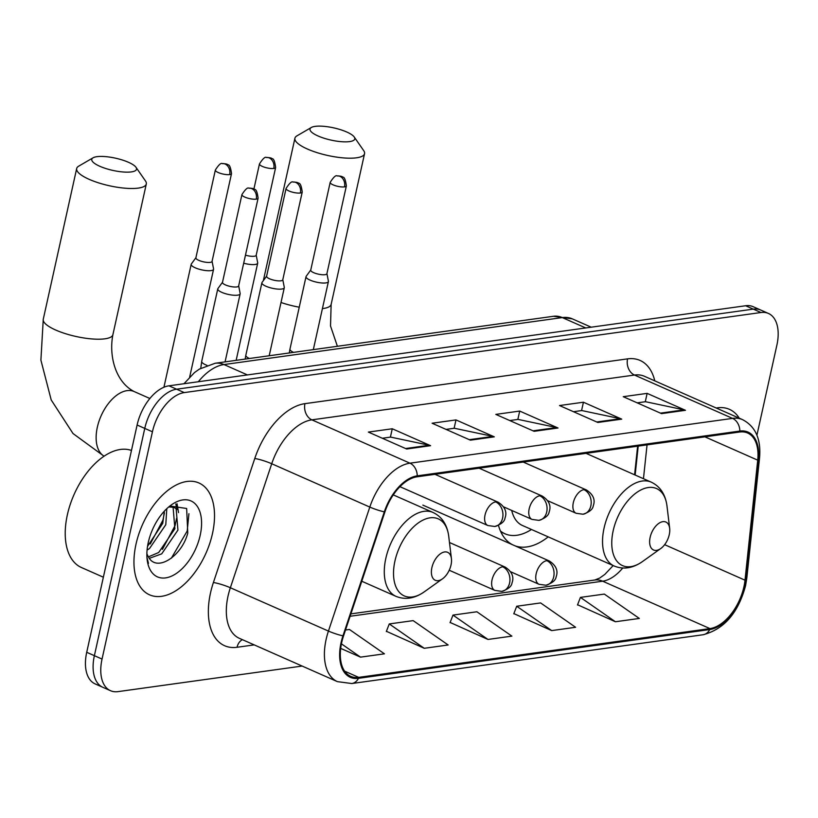 <?xml version="1.0" encoding="UTF-8"?>
<svg xmlns="http://www.w3.org/2000/svg" width="818" height="818" viewBox="0 0 818 818"><rect width="100%" height="100%" fill="white"/><g stroke="black" fill="none" stroke-linecap="round" stroke-linejoin="round"><path stroke-width="1.23" d="M634.594 474.788L637.631 446.178M498.469 525.381A67.505 38.426 113.8 0 0 512.395 544.676M514.941 545.8A67.505 38.426 113.8 0 0 548.203 536.874M756.926 435.176L776.895 345.084A38.211 21.749 113.8 0 0 768.439 313.447L753.112 306.678A38.211 21.749 113.8 0 0 745.627 305.748L168.958 385.82A38.211 21.749 113.8 0 0 137.107 425.023L86.718 652.294A38.211 21.749 113.8 0 0 95.174 683.92L102.833 687.304A38.211 21.749 113.8 0 1 94.377 655.678A38.211 21.749 113.8 0 0 102.833 687.304L110.502 690.699A38.211 21.749 113.8 0 0 117.986 691.629L302.149 666.056M760.781 310.063A38.211 21.749 113.8 0 0 753.296 309.132L176.616 389.204A38.211 21.749 113.8 0 0 144.766 428.407L94.377 655.678L144.766 428.407A38.211 21.749 113.8 0 1 176.616 389.204L753.296 309.132A38.211 21.749 113.8 0 1 760.781 310.063M739.247 418.172A61.135 34.806 113.8 0 0 729.411 409.327A61.135 34.806 113.8 0 0 716.251 408.018A61.135 34.806 113.8 0 1 729.411 409.327A61.135 34.806 113.8 0 1 739.247 418.172M212.465 533.592A61.135 34.806 113.8 0 0 198.938 482.978A61.135 34.806 113.8 0 0 136.003 544.205A61.135 34.806 113.8 0 0 149.53 594.819A61.135 34.806 113.8 0 0 212.465 533.592A61.135 34.806 113.8 0 0 198.938 482.978A61.135 34.806 113.8 0 0 136.003 544.205A61.135 34.806 113.8 0 0 149.53 594.819A61.135 34.806 113.8 0 0 212.465 533.592M743.92 586.782A40.757 23.201 -66.2 0 1 709.942 628.592L358.683 677.365A40.757 23.201 -66.2 0 1 350.697 676.363A40.757 23.201 -66.2 0 1 343.54 635.923L384.91 511.925A40.757 23.201 -66.2 0 1 417.027 476.812L739.636 432.016A40.757 23.201 -66.2 0 1 747.621 433.019A40.757 23.201 -66.2 0 1 757.724 460.166L745.004 580.187A40.757 23.201 -66.2 0 1 743.92 586.782M744.554 586.69A41.779 23.783 113.8 0 0 745.668 579.931L758.388 459.91A41.779 23.783 113.8 0 0 739.85 431.066L417.241 475.851A41.779 23.783 113.8 0 0 384.317 511.853L342.946 635.852A41.779 23.783 113.8 0 0 358.468 678.327L709.727 629.553A41.779 23.783 113.8 0 0 744.554 586.69M386.413 631.302L424.256 648.296L448.152 644.973L413.162 620.627L389.266 623.94L386.321 631.537M577.58 604.758L615.422 621.752L639.318 618.439L604.328 594.083L580.432 597.396L577.488 604.993M513.857 613.612L551.7 630.596L575.596 627.283L540.606 602.927L516.71 606.25L513.765 613.837M450.135 622.457L487.978 639.451L511.874 636.128L476.884 611.772L452.988 615.095L450.043 622.692M768.439 313.447A38.211 21.749 113.8 0 0 760.955 312.517L184.285 392.589A38.211 21.749 113.8 0 0 152.434 431.792L102.045 659.063A38.211 21.749 113.8 0 0 110.502 690.699M406.679 449.01L368.366 432.078L392.262 428.765L430.575 445.687L406.679 449.01M597.835 422.466L559.532 405.544L583.428 402.221L621.731 419.143L597.835 422.466M661.558 413.622L623.255 396.689L647.14 393.376L685.453 410.299L661.558 413.622M470.401 440.166L432.088 423.233L455.984 419.92L494.297 436.843L470.401 440.166M534.123 431.311L495.81 414.389L519.706 411.065L558.019 427.998L534.123 431.311M340.687 648.377L360.534 657.14L384.429 653.827L349.439 629.471L345.513 630.013M519.706 411.065L517.845 419.429M509.767 420.554L518.07 419.399L556.649 427.548A10.184 7.904 82.1 0 1 558.019 427.998M455.984 419.92L454.123 428.284M446.045 429.399L454.348 428.254L492.927 436.403A10.184 7.904 82.1 0 1 494.297 436.843M647.14 393.376L645.29 401.74M637.212 402.855L645.514 401.71L684.093 409.859A10.184 7.904 82.1 0 1 685.453 410.299M583.428 402.221L581.567 410.585M573.49 411.71L581.792 410.554L620.371 418.704A10.184 7.904 82.1 0 1 621.731 419.143M392.262 428.765L390.411 437.129M382.323 438.254L390.626 437.098L429.205 445.248A10.184 7.904 82.1 0 1 430.575 445.687M487.978 639.451L452.988 615.095M551.7 630.596L516.71 606.25M615.422 621.752L580.432 597.396M424.256 648.296L389.266 623.94M360.534 657.14L341.423 643.838M315.145 126.371A22.924 6.258 12.5 0 0 311.31 127.496A22.924 6.258 12.5 0 0 321.229 137.26A22.924 6.258 12.5 0 0 349.623 141.606A22.924 6.258 12.5 0 0 354.235 137.015A22.924 6.258 12.5 0 0 337.568 128.815A22.924 6.258 12.5 0 0 315.145 126.371M354.235 137.015L363.713 150.655A35.665 9.734 -167.5 0 1 364.552 153.672A35.665 9.734 -167.5 0 1 356.556 157.802A35.665 9.734 -167.5 0 1 316.893 152.577A35.665 9.734 -167.5 0 1 294.92 138.232A35.665 9.734 -167.5 0 1 296.954 135.849L311.31 127.496M650.136 537.334A15.286 8.701 113.8 0 0 660.75 548.53A15.286 8.701 113.8 0 0 669.257 534.686A15.286 8.701 113.8 0 0 669.666 528.356A15.286 8.701 113.8 0 0 660.576 522.354A15.286 8.701 113.8 0 0 650.136 537.334M511.71 510.432A45.849 26.104 113.8 0 0 522.405 525.473L614.216 566.036C623.418 569.757 632.815 568.275 642.416 561.598A42.117 23.978 113.8 0 1 613.173 530.749A42.117 23.978 113.8 0 1 641.946 489.45A42.117 23.978 113.8 0 1 666.987 506.005C665.453 494.409 660.218 486.454 651.271 482.16A45.849 26.104 113.8 0 0 604.073 528.08A45.849 26.104 113.8 0 0 614.216 566.036M500.452 531.005A60.501 34.438 113.8 0 0 504.992 533.796A60.501 34.438 113.8 0 0 531.455 529.481M500.892 531.986A60.501 34.438 113.8 0 0 501.158 532.099L504.992 533.796M96.902 156.678A22.924 6.258 12.5 0 0 93.068 157.802A22.924 6.258 12.5 0 0 102.986 167.557A22.924 6.258 12.5 0 0 131.381 171.903A22.924 6.258 12.5 0 0 135.993 167.312A22.924 6.258 12.5 0 0 119.326 159.121A22.924 6.258 12.5 0 0 96.902 156.678M135.993 167.312L145.471 180.952A35.665 9.734 -167.5 0 1 146.31 183.968A35.665 9.734 -167.5 0 1 138.314 188.099A35.665 9.734 -167.5 0 1 98.651 182.884A35.665 9.734 -167.5 0 1 76.677 168.528A35.665 9.734 -167.5 0 1 78.702 166.156L93.068 157.802M431.894 567.641A15.286 8.701 113.8 0 0 442.507 578.827A15.286 8.701 113.8 0 0 451.015 564.982A15.286 8.701 113.8 0 0 451.424 558.663A15.286 8.701 113.8 0 0 442.334 552.651A15.286 8.701 113.8 0 0 431.894 567.641M243.692 263.202A11.462 3.129 12.5 0 0 255.124 264.48A11.462 3.129 12.5 0 0 257.69 263.161A11.462 3.129 12.5 0 0 257.69 262.782L256.198 255.155M245.472 255.155A8.282 2.26 12.5 0 0 254.316 256.249A8.282 2.26 12.5 0 0 256.177 255.288L275.635 167.496C274.817 161.32 273.601 158.395 272.005 158.723C271.617 157.976 269.746 157.567 266.412 157.496A8.282 6.421 -97.9 0 1 269.275 157.925A8.282 6.421 82.1 0 1 273.785 168.447A8.282 2.26 12.5 0 0 275.635 167.496M195.911 257.701L191.34 263.979A11.462 3.129 12.5 0 0 191.187 264.316A11.462 3.129 12.5 0 0 195.205 267.793A11.462 3.129 12.5 0 0 210.993 270.615A11.462 3.129 12.5 0 0 213.559 269.286A11.462 3.129 12.5 0 0 213.57 268.907L212.077 261.29M195.993 257.588A8.282 2.26 12.5 0 0 195.88 257.834A8.282 2.26 12.5 0 0 198.784 260.349A8.282 2.26 12.5 0 0 210.185 262.374A8.282 2.26 12.5 0 0 212.046 261.412L231.514 173.62C230.686 167.445 229.48 164.52 227.874 164.847C227.486 164.101 225.625 163.692 222.291 163.631A8.282 6.421 -97.9 0 1 225.154 164.05A8.282 6.421 82.1 0 1 229.653 174.582A8.282 2.26 12.5 0 0 231.514 173.62M310.758 270.012L306.188 276.279A11.462 3.129 12.5 0 0 306.024 276.627A11.462 3.129 12.5 0 0 310.053 280.104A11.462 3.129 12.5 0 0 321.668 282.956A11.462 3.129 12.5 0 0 328.407 281.586A11.462 3.129 12.5 0 0 328.407 281.208L326.924 273.59M310.84 269.889A8.282 2.26 12.5 0 0 310.728 270.144A8.282 2.26 12.5 0 0 313.631 272.65A8.282 2.26 12.5 0 0 325.032 274.684A8.282 2.26 12.5 0 0 326.893 273.723L346.362 185.921C345.533 179.745 344.327 176.821 342.722 177.148C342.333 176.402 340.472 176.003 337.139 175.931A8.282 6.421 -97.9 0 1 340.002 176.361A8.282 6.421 82.1 0 1 344.501 186.882A8.282 2.26 12.5 0 0 346.362 185.921M266.627 276.136L262.057 282.414A11.462 3.129 12.5 0 0 261.903 282.752A11.462 3.129 12.5 0 0 265.922 286.228A11.462 3.129 12.5 0 0 277.547 289.081A11.462 3.129 12.5 0 0 284.286 287.721A11.462 3.129 12.5 0 0 284.286 287.333L282.793 279.715M266.719 276.014A8.282 2.26 12.5 0 0 266.596 276.269A8.282 2.26 12.5 0 0 269.511 278.774A8.282 2.26 12.5 0 0 280.911 280.809A8.282 2.26 12.5 0 0 282.762 279.848L302.231 192.046C301.413 185.88 300.196 182.956 298.601 183.273C298.202 182.537 296.341 182.128 293.008 182.056A8.282 6.421 -97.9 0 1 295.871 182.486A8.282 6.421 82.1 0 1 300.37 193.007A8.282 2.26 12.5 0 0 302.231 192.046M222.506 282.261L217.936 288.539A11.462 3.129 12.5 0 0 217.772 288.877A11.462 3.129 12.5 0 0 221.801 292.353A11.462 3.129 12.5 0 0 233.416 295.206A11.462 3.129 12.5 0 0 240.155 293.846A11.462 3.129 12.5 0 0 240.155 293.468L238.672 285.85M222.588 282.149A8.282 2.26 12.5 0 0 222.476 282.394A8.282 2.26 12.5 0 0 225.379 284.899A8.282 2.26 12.5 0 0 236.78 286.934A8.282 2.26 12.5 0 0 238.641 285.973L258.099 198.181C257.281 192.005 256.075 189.081 254.47 189.408C254.081 188.661 252.22 188.252 248.887 188.191A8.282 6.421 -97.9 0 1 251.75 188.61A8.282 6.421 82.1 0 1 256.249 199.132A8.282 2.26 12.5 0 0 258.099 198.181M131.463 450.452A63.681 36.248 113.8 0 0 67.362 514.808A63.681 36.248 113.8 0 0 81.452 567.528L103.365 577.211M166.811 508.653L165.778 524.716L149.551 548.479L147.076 550.105M164.367 511.127L162.731 523.367L147.537 546.352M168.713 506.955L173.937 507.303L176.156 508.816L177.935 530.084L161.719 553.847L149.367 558.316M170.492 505.8L173.937 507.303M172.342 506.812L173.109 507.477L174.899 528.745L158.682 552.508L148.416 556.874M146.872 553.571A28.783 16.391 113.8 0 0 148.334 556.731C156.494 573.009 181.893 556.158 187.772 533.08L186.647 508.489L170.042 506.035M200.195 535.299A41.524 23.64 113.8 0 0 171.371 504.89A41.524 23.64 113.8 0 0 148.262 542.508A41.524 23.64 113.8 0 0 147.158 559.686A41.524 23.64 113.8 0 0 171.831 576.005A41.524 23.64 113.8 0 0 200.195 535.299M146.984 557.978L148.477 563.377L146.954 557.426M188.927 513.694L187.21 531.005L171.33 558.234M175.829 503.939L176.892 509.645M176.576 518.326L175.052 525.626L162.414 549.359M164.418 512.958L162.884 520.258L150.246 543.98M177.066 503.796L178.518 512.589M745.627 305.748L760.955 312.517M86.718 652.294L102.045 659.063M137.107 425.023L152.434 431.792M168.958 385.82L184.285 392.589M183.989 383.724L194.5 372.568L199.377 369.102L215.175 363.253L553.489 316.28L572.273 318.836A50.941 28.998 113.8 0 0 562.293 317.589L585.739 327.946M553.489 316.28A25.47 19.755 82.1 0 1 562.293 317.589L223.979 364.562L247.425 374.92M215.175 363.253A25.47 19.755 82.1 0 1 223.979 364.562A50.941 28.998 113.8 0 0 198.314 381.74M709.942 628.592L602.672 581.199A40.757 23.201 113.8 0 0 622.723 568.04M254.224 644.891L237.056 647.273A12.74 9.877 82.1 0 1 242.414 639.666M237.056 647.273A63.681 36.248 -66.2 0 1 210.492 592.989A63.681 36.248 -66.2 0 1 213.396 582.528L254.766 458.52A63.681 36.248 -66.2 0 1 304.95 403.652L627.559 358.867A63.681 36.248 -66.2 0 1 654.789 380.861M342.946 635.852A12.74 1.708 -161.5 0 1 328.437 631.077L230.359 587.743A50.941 28.998 113.8 0 0 228.028 596.117A50.941 28.998 113.8 0 0 239.306 638.296L337.384 681.629A50.941 28.998 -66.2 0 1 328.437 631.077L369.808 507.078A50.941 28.998 -66.2 0 1 409.951 463.182L732.56 418.387A12.74 9.877 82.1 0 1 739.85 431.066M358.468 678.327A12.74 9.877 82.1 0 1 351.771 683.531L703.03 634.758C724.042 629.318 738.225 612.968 745.566 585.698L746.814 578.101A12.74 5.143 -173.9 0 1 745.668 579.931M417.241 475.851A12.74 9.877 -97.9 0 0 409.951 463.182L311.873 419.849A50.941 28.998 113.8 0 0 271.729 463.745L230.359 587.743A12.74 1.708 18.5 0 0 213.396 582.528M384.317 511.853A12.74 1.708 -161.5 0 1 369.808 507.078L271.729 463.745A12.74 1.708 18.5 0 0 254.766 458.52M746.814 578.101L759.533 458.08A12.74 5.143 -173.9 0 1 758.388 459.91M627.559 358.867A12.74 9.877 82.1 0 0 634.482 375.053L732.56 418.387A50.941 28.998 -66.2 0 1 742.539 419.634L644.461 376.3A50.941 28.998 113.8 0 0 634.482 375.053L311.873 419.849A12.74 9.877 82.1 0 1 304.95 403.652M703.03 634.758A12.74 9.877 -97.9 0 0 709.727 629.553M358.683 677.365L344.582 671.138M350.094 616.271L602.672 581.199A22.924 17.781 82.1 0 0 594.747 580.023L599.604 578.121L604.839 574.4L613.163 565.575M745.004 580.187L664.635 544.676M757.724 460.166L704.932 436.843M643.459 478.714L647.048 444.869M533.029 430.83L556.649 427.548M596.751 421.986L620.371 418.704M660.474 413.141L684.093 409.859M469.307 439.685L492.927 436.403M405.585 448.53L429.205 445.248M322.425 308.611A35.665 9.734 12.5 0 0 323.141 308.519A35.665 9.734 12.5 0 0 331.137 304.388L330.513 325.973L337.394 346.29M281.014 302.486A35.665 9.734 12.5 0 0 299.255 307.19M104.06 456.229L73.017 433.54L51.207 399.961L40.9 360.135L43.262 319.255A35.665 9.734 12.5 0 0 65.236 333.601A35.665 9.734 12.5 0 0 104.898 338.816A35.665 9.734 12.5 0 0 112.894 334.685C108.722 355.942 115.481 381.863 134.05 391.505A35.665 20.297 -66.2 0 0 127.056 390.636A35.665 20.297 -66.2 0 0 97.332 427.231A35.665 20.297 -66.2 0 0 104.121 456.188M393.274 494.9L433.029 512.467C441.976 516.761 447.211 524.706 448.734 536.311A42.117 23.978 113.8 0 0 423.704 519.757A42.117 23.978 113.8 0 0 394.93 561.056A42.117 23.978 113.8 0 0 424.174 591.905L442.507 578.827M433.029 512.467A45.849 26.104 113.8 0 0 385.82 558.387A45.849 26.104 113.8 0 0 395.963 596.342C405.166 600.064 414.573 598.582 424.174 591.905M422.855 505.115L549.287 560.974C559.982 567.948 556.537 575.32 556.117 576.966C555.586 580.391 552.181 583.152 545.892 585.238A12.74 9.877 -97.9 0 0 553.714 576.854A12.74 9.877 82.1 0 0 546.792 560.667A12.74 7.25 113.8 0 0 536.179 573.735A12.74 7.25 113.8 0 0 538.99 584.277L510.657 571.762M549.287 560.974A12.74 7.25 113.8 0 0 546.792 560.667M253.897 189.07L259.47 163.907A8.282 2.26 12.5 0 0 264.572 167.24A8.282 2.26 12.5 0 0 273.785 168.447M449.481 542.508L505.166 567.099C515.851 574.072 512.405 581.445 511.986 583.101C511.465 586.516 508.05 589.277 501.761 591.373A12.74 9.877 -97.9 0 0 509.594 582.989A12.74 9.877 82.1 0 0 502.661 566.792A12.74 7.25 113.8 0 0 492.047 579.86A12.74 7.25 113.8 0 0 494.87 590.402L449.225 570.238M505.166 567.099A12.74 7.25 113.8 0 0 502.661 566.792M195.88 257.834L215.349 170.032A8.282 2.26 12.5 0 0 220.451 173.365A8.282 2.26 12.5 0 0 229.653 174.582M523.244 462.068L586.414 489.972C597.109 496.945 593.663 504.307 593.244 505.964C592.713 509.389 589.308 512.14 583.019 514.236A12.74 9.877 -97.9 0 0 590.841 505.851A12.74 9.877 82.1 0 0 583.919 489.655A12.74 7.25 113.8 0 0 573.306 502.722A12.74 7.25 113.8 0 0 576.117 513.275L547.784 500.749M586.414 489.972A12.74 7.25 113.8 0 0 583.919 489.655M310.728 270.144L330.196 182.342A8.282 2.26 12.5 0 0 335.298 185.676A8.282 2.26 12.5 0 0 344.501 186.882M289.296 352.967L289.961 349.112A11.462 3.129 12.5 0 0 293.509 352.374M479.123 468.193L542.283 496.097C552.978 503.07 549.532 510.442 549.113 512.088C548.581 515.514 545.177 518.275 538.888 520.36A12.74 9.877 -97.9 0 0 546.721 511.976A12.74 9.877 82.1 0 0 539.788 495.79A12.74 7.25 113.8 0 0 529.174 508.857A12.74 7.25 113.8 0 0 531.997 519.399L503.653 506.874M542.283 496.097A12.74 7.25 113.8 0 0 539.788 495.79M266.596 276.269L286.065 188.467A8.282 2.26 12.5 0 0 291.167 191.801A8.282 2.26 12.5 0 0 300.37 193.007M245.165 359.092L245.829 355.247A11.462 3.129 12.5 0 0 249.388 358.509M434.992 474.317L498.162 502.221C508.847 509.195 505.401 516.567 504.982 518.213C504.461 521.639 501.056 524.399 494.767 526.485A12.74 9.877 -97.9 0 0 502.589 518.111A12.74 9.877 82.1 0 0 495.667 501.915A12.74 7.25 113.8 0 0 485.043 514.982A12.74 7.25 113.8 0 0 487.865 525.524L399.951 486.679M498.162 502.221A12.74 7.25 113.8 0 0 495.667 501.915M200.768 368.274L201.709 361.372A11.462 3.129 12.5 0 0 205.727 364.848A11.462 3.129 12.5 0 0 206.964 365.349M222.476 282.394L241.934 194.592A8.282 2.26 12.5 0 0 247.036 197.925A8.282 2.26 12.5 0 0 256.249 199.132M572.273 318.836L591.189 327.19M759.533 458.08C761.21 439.246 755.546 426.434 742.539 419.634M337.384 681.629L351.771 683.531M635.146 475.033L638.214 446.107M350.891 613.878L594.747 580.023M263.345 280.646L294.92 138.232M660.75 548.53L642.416 561.598M586.046 453.346L651.271 482.16M669.666 528.356L666.987 506.005M331.137 304.388L364.552 153.672M43.262 319.255L76.677 168.528M361.781 581.24L395.963 596.342M451.424 558.663L448.734 536.311M112.894 334.685L146.31 183.968M149.868 398.499L134.05 391.505M545.892 585.238L538.99 584.277M236.146 360.339L257.69 263.161M259.47 163.907C262.823 158.672 265.134 156.535 266.412 157.496M163.927 387.241L191.187 264.316M501.761 591.373L494.87 590.402M189.694 376.945L213.559 269.286M215.349 170.032C218.692 164.796 221.003 162.659 222.291 163.631M313.325 349.623L328.407 281.586M289.961 349.112L306.024 276.627M330.196 182.342C333.539 177.107 335.85 174.97 337.139 175.931M583.019 514.236L576.117 513.275M269.204 355.758L284.286 287.721M245.829 355.247L261.903 282.752M286.065 188.467C289.408 183.232 291.729 181.095 293.008 182.056M538.888 520.36L531.997 519.399M225.073 361.883L240.155 293.846M201.709 361.372L217.772 288.877M241.934 194.592C245.288 189.357 247.598 187.22 248.887 188.191M494.767 526.485L487.865 525.524"/></g></svg>
